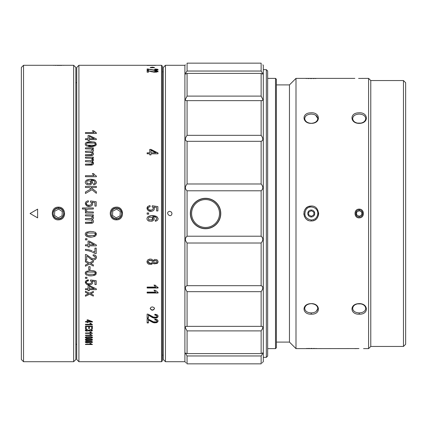 <?xml version="1.0" encoding="UTF-8"?>
<svg xmlns="http://www.w3.org/2000/svg" width="427" height="427" viewBox="0 0 427 427"><rect width="100%" height="100%" fill="white"/><g stroke="black" fill="none" stroke-linecap="round" stroke-linejoin="round"><path stroke-width="0.64" d="M359.208 303.666C355.237 303.987 353.054 305.577 352.665 308.433C353.049 311.192 355.227 312.687 359.203 312.916C363.174 312.687 365.357 311.198 365.742 308.438C365.357 305.583 363.18 303.992 359.208 303.666M357.207 303.901L361.205 303.901M311.262 303.666C307.285 303.987 305.108 305.577 304.718 308.433C305.097 311.192 307.275 312.687 311.256 312.916C315.227 312.687 317.405 311.198 317.795 308.438C317.405 305.583 315.227 303.992 311.262 303.666M317.795 308.433L316.38 311.251M304.718 118.567C305.097 115.808 307.275 114.313 311.256 114.084C307.285 114.308 305.108 115.802 304.718 118.562C305.097 121.417 307.275 123.008 311.256 123.334C315.227 123.008 317.405 121.423 317.795 118.567C317.405 115.808 315.227 114.313 311.262 114.084M315.665 115.226L317.795 118.562M352.665 118.567C353.049 115.808 355.227 114.313 359.203 114.084C355.237 114.308 353.054 115.802 352.665 118.562C353.049 121.417 355.227 123.008 359.203 123.334C363.174 123.008 365.357 121.423 365.742 118.567C365.357 115.808 363.18 114.313 359.208 114.084M361.205 123.099L357.207 123.099M311.256 216.985A3.485 3.485 0 0 0 314.742 213.5A3.485 3.485 0 0 0 311.256 210.015A3.485 3.485 0 0 0 307.766 213.5A3.485 3.485 0 0 0 311.256 216.985M76.737 82.726L75.841 82.726M403.472 80.548L405.65 82.726L405.65 344.274L403.472 346.452L403.472 80.548L370.775 80.548L368.597 78.371L358.589 78.44M403.472 346.452L370.775 346.452L370.775 80.548M370.775 346.452L368.597 348.629L368.597 78.371M316.599 348.533L315.638 348.496M314.603 348.469L313.375 348.443M312.084 348.427L310.856 348.427M309.532 348.437L308.427 348.453M307.6 348.475L306.41 348.512M304.019 348.624L295.996 348.629L295.996 78.371L318.494 78.376M303.848 348.629L358.963 348.56M368.597 348.629L363.553 348.629M358.296 348.565L354.858 348.629M359.203 123.366C350.124 123.547 349.355 113.022 358.429 112.845C368.405 111.693 369.296 123.462 359.203 123.366L359.203 123.334M359.203 314.181C350.124 314.635 349.355 304.205 358.429 303.666C368.405 302.759 369.296 314.64 359.203 314.181L359.203 312.916M311.256 314.181C302.177 314.635 301.409 304.205 310.482 303.666C320.453 302.759 321.344 314.64 311.256 314.181L311.256 312.916M311.256 206.044L308.401 206.62M307.312 207.186L306.282 207.97M305.551 208.739L304.675 210.068M304.216 211.168L303.965 212.171M303.848 213.5L303.965 214.829M304.216 215.832L304.675 216.932M305.551 218.261L306.282 219.03M307.312 219.814L308.401 220.38M312.9 220.77L314.251 220.321M315.179 219.825L316.204 219.046M317.01 218.202L318.254 215.945L318.633 214.194M318.665 213.5L318.633 212.811M317.01 208.798L316.204 207.954M305.913 78.467L306.874 78.504M307.904 78.531L309.137 78.557M310.424 78.573L311.651 78.573M312.98 78.563L314.085 78.547M314.907 78.525L316.103 78.488M311.256 123.366C302.177 123.547 301.409 113.022 310.482 112.845C320.453 111.693 321.344 123.462 311.256 123.366L311.256 123.334M311.256 220.956C302.177 221.405 301.409 206.588 310.482 206.086C320.453 204.624 321.344 221.351 311.256 220.956L311.256 220.038C315.227 219.649 317.405 217.471 317.795 213.5C318.131 207.533 309.554 204.56 306.122 209.449C303.474 215.085 305.188 218.613 311.256 220.038M361.754 78.413L362.977 78.387M359.203 209.123C364.493 208.952 364.962 217.428 359.689 217.845C353.85 218.672 353.289 208.974 359.203 209.123L359.203 210.015C354.709 209.796 354.709 217.199 359.203 216.985C363.697 217.204 363.713 209.801 359.203 210.015M295.996 348.629L289.458 342.091L289.458 84.909L295.996 78.371M289.458 342.091L276.381 342.091M275.511 78.371L276.381 79.241L276.381 347.759L275.511 348.629L275.511 78.371L267.665 78.371M275.511 348.629L267.665 348.629M266.357 69.649L267.665 70.957L267.665 356.043L266.357 357.351L266.357 69.649L263.304 69.649M169.802 211.322C164.272 212.214 171.083 219.035 171.985 213.5L171.489 212.123L169.802 211.322M261.127 183.989L187.079 183.989C184.848 186.631 184.848 188.899 187.079 190.794L261.127 190.794C263.358 188.899 263.358 186.631 261.127 183.989L261.127 141.321C263.358 140.414 263.358 138.417 261.127 135.332L187.079 135.332C184.848 138.417 184.848 140.414 187.079 141.321L261.127 141.321M261.127 96.102L187.079 96.102L185.35 99.422L185.697 100.462L186.38 100.649L261.826 100.649L262.509 100.462L262.856 99.422L261.127 96.102L261.127 73.401L262.509 74.074L262.856 73.7L261.127 71.037L187.079 71.037L185.558 73.156L185.606 74.085L187.079 73.401L261.127 73.401M261.127 71.037L261.127 63.153C263.358 65.336 263.358 65.336 261.127 63.153C263.358 65.336 263.358 65.336 261.127 63.153L187.079 63.153C184.848 65.336 184.848 65.336 187.079 63.153C184.848 65.336 184.848 65.336 187.079 63.153L187.079 71.037L185.9 72.585M262.829 64.819L263.304 65.294L263.304 361.706L262.867 362.144M185.377 64.819L184.902 65.294L165.446 65.294L165.446 361.706L163.263 359.529L163.263 67.471L165.446 65.294M185.894 237.332L187.079 236.206C184.848 238.09 184.848 240.358 187.079 243.011L261.127 243.011C263.358 240.358 263.358 238.09 261.127 236.206L187.079 236.206L187.079 190.794M187.079 353.599L185.35 353.086L187.079 355.963L261.127 355.963L262.802 353.503L262.6 352.916L261.127 353.599L187.079 353.599L187.079 330.898L261.127 330.898L262.509 328.737L262.856 327.178L262.648 326.666L261.826 326.351L186.38 326.351L185.558 326.666L185.403 327.909L187.058 330.872M261.201 363.777L261.127 363.847C263.358 361.664 263.358 361.664 261.127 363.847L187.079 363.847L187.042 355.915M262.392 362.614L262.002 362.987M187.079 363.847C184.848 361.664 184.848 361.664 187.079 363.847L187.005 363.777M185.814 362.614L186.204 362.987M261.127 285.679L187.079 285.679C184.848 286.581 184.848 288.577 187.079 291.668L261.127 291.668C263.358 288.577 263.358 286.581 261.127 285.679L261.127 243.011M187.079 285.679L187.079 243.011M261.127 326.452L261.127 291.668M187.079 326.452L187.079 291.668M261.127 353.599L261.127 330.898M261.127 363.847L261.127 355.963M187.079 96.102L187.079 73.401M261.127 135.332L261.127 100.548M187.079 135.332L187.079 100.548M261.127 236.206L261.127 190.794M185.334 362.144L184.902 361.706L184.902 65.294M187.079 183.989L187.079 141.321M150.582 67.722L154.152 67.722M152.364 67.146L150.187 67.503L154.547 67.503L152.364 67.146M154.537 308.449C153.09 310.418 151.644 310.424 150.197 308.449M152.364 306.906L151.003 307.275L150.187 308.588C151.638 310.733 153.09 310.733 154.547 308.588L154.056 307.525L152.364 306.906M87.909 320.325L91.052 321.536L87.909 321.536L87.909 319.898L91.052 321.099L91.052 321.536M85.453 321.568L85.453 322.001L87.124 322.001L87.124 321.568L85.453 321.568M87.909 322.086L87.124 322.086M92.296 321.568L87.909 321.568L87.909 322.001L92.429 322.001L92.429 321.622L87.909 319.855L87.124 319.855L87.124 321.536L85.453 321.536M87.124 322.001L87.124 322.508L87.909 322.508L87.909 322.001M92.04 324.274L85.453 324.258L85.453 324.707L92.456 324.707L90.705 323.335L89.878 323.335L90.908 324.258L85.453 324.258M90.908 324.258L90.268 323.335M86.275 328.294L85.453 328.294M88.651 326.1L86.275 326.1L86.275 326.527L88.651 326.527L88.651 326.1M89.467 328.075L88.651 328.075M91.608 326.1L89.467 326.1L89.467 326.527L91.608 326.527L91.608 326.1M92.429 328.208L91.608 328.208M91.608 326.527L91.608 328.63L92.429 328.63L92.429 326.047L85.453 326.047L85.453 328.71L86.275 328.71L86.275 326.527M88.651 326.527L88.651 328.496L89.467 328.496L89.467 326.527M91.922 332.943L90.908 332.943M90.908 332.975L90.321 332.153L90.908 332.975L85.453 332.975L85.453 333.375L92.456 333.375L90.705 332.153L89.878 332.153L90.321 332.59M91.885 335.115L90.908 335.115M90.908 335.158L85.453 335.158L85.453 335.547L92.456 335.547L90.705 334.368L89.878 334.368L90.908 335.158L90.321 334.352M91.672 344.093L90.908 344.093M90.908 344.205L85.453 344.205L85.453 344.53L92.456 344.53L90.705 343.554L89.878 343.554L90.908 344.205L90.908 343.772L90.321 343.463M86.612 337.971L86.04 337.538L86.612 337.1L91.25 337.122L91.752 337.533L91.181 337.971L86.612 337.971M86.377 337.885L85.384 337.319M92.408 337.319L91.426 337.88M91.64 337.314L91.426 336.754M86.43 336.732L86.158 337.319M92.232 337.533L92.232 337.971L92.051 336.983L90.887 336.647L86.062 336.839L85.437 337.234L85.555 337.965L86.911 338.414L92.232 337.971L92.456 337.106M91.25 337.122L91.25 336.711M86.612 340.271L86.04 339.887L86.612 339.444L91.25 339.46L91.752 339.855L91.181 340.271L86.612 340.271M86.286 340.148L85.389 339.641M92.403 339.641L91.506 340.148M91.629 339.636L91.517 339.129M86.329 339.113L86.169 339.641M92.232 339.833L92.232 340.266L92.051 339.326L90.887 339.006L86.062 339.187L85.432 339.572L85.56 340.271L86.911 340.693L92.232 340.266L92.456 339.422M91.25 339.46L91.25 339.065M86.612 342.465L86.04 342.096L86.612 341.675L91.25 341.691L91.752 342.064L91.181 342.465L86.612 342.465M86.211 342.305L85.395 341.851M92.397 341.851L91.575 342.305M91.613 341.846L91.586 341.392M86.243 341.381L86.185 341.851M92.232 342.027L92.232 342.459L92.051 341.563L90.887 341.258L86.062 341.435L85.384 342.273L86.911 342.865L92.232 342.459L92.456 342.07M91.25 341.691L91.25 341.317M90.561 330.834L89.232 330.365L85.966 330.679L85.363 330.071M92.419 330.05L90.786 330.834M91.682 330.06L90.647 329.233M86.361 329.857L87.412 329.607L87.295 329.18L85.528 329.793L85.347 330.445L85.966 331.106L89.232 330.797L91.543 331.138L92.216 330.786L92.312 329.857L90.652 329.222L90.497 329.649L91.741 330.188L91.175 330.781L89.985 330.733L89.51 330.071L88.757 330.023L88.602 330.722L87.241 330.978L86.115 330.525L86.361 329.425L86.105 330.076M89.232 330.797L89.232 330.365M88.725 269.731L90.07 269.731L90.07 266.672L88.725 266.672L88.725 269.731M91.202 216.062L85.453 215.891L91.202 216.062L92.072 216.622L91.202 216.062M91.922 218.309L92.371 217.471L92.072 216.622L91.922 218.309L85.453 218.571L91.341 218.512M85.453 218.571L85.453 219.643L91.816 220.081L92.152 221.826L91.581 222.205L85.453 222.312L91.581 222.205L92.152 221.826L91.816 220.081L91.261 219.798M92.243 223.193L85.453 223.374L92.878 222.867C93.903 221.512 93.657 220.38 92.147 219.478L93.011 220.129M93.518 221.229L93.465 221.965M92.243 215.779C93.961 217.263 93.929 218.496 92.147 219.478C93.929 218.357 93.961 217.124 92.243 215.779L93.348 215.779L93.348 214.824L85.453 214.824L85.453 215.891M85.453 222.312L85.453 223.374M85.453 239.889L86.98 239.889L86.98 238.688L85.453 238.688L85.453 239.889M85.453 191.99L90.967 188.926L85.453 191.99L85.453 193.49L91.938 189.721L96.353 193.335L96.353 191.792L90.946 187.517L96.353 191.792M90.946 187.517L96.353 187.517L96.353 186.38L85.453 186.38L85.453 187.517L89.232 187.517L90.967 188.926M89.291 242.114L94.202 244.788L89.291 244.788L89.291 242.114L94.202 244.788M89.291 241.084L88.063 241.084L88.063 244.788L85.453 244.788L85.453 245.835L88.063 245.835L88.063 246.987L89.291 246.987L89.291 245.835L96.353 245.835L96.353 244.975L89.291 241.084M94.938 175.129L96.395 176.047L94.938 175.129L93.662 173.613L94.938 175.129M93.662 173.613L92.371 173.613L93.977 175.684L85.453 175.684L85.453 176.719L96.395 176.719L96.395 176.047M95.173 253.579L92.227 251.983L95.173 253.579L96.208 253.579L96.208 248.119L94.927 248.119L94.927 252.25L93.326 251.332M93.358 251.348L94.137 251.765M85.453 249.299L88.565 249.694L85.453 249.299L85.453 250.366L88.453 250.761L85.453 250.366M92.227 251.983L88.453 250.761L92.227 251.983M92.072 250.766L88.565 249.694M87.466 256.323L88.837 257.502L87.466 256.323M93.54 259.963L90.754 259.082L89.451 258.047M88.837 257.502L90.754 259.082C93.241 261.655 98.504 258.415 95.589 255.474L96.059 256.035M96.342 256.771L96.118 258.565M95.648 259.162L94.869 259.669M95.589 255.474L93.983 254.759M95.253 256.995L94.709 256.163L93.102 255.714L95.061 256.531L95.274 257.572L94.746 258.479L95.274 257.572M91.789 258.436L94.746 258.479L91.789 258.436L86.382 254.588L85.453 254.471L86.382 254.588M85.453 254.471L85.453 259.974L86.74 259.974L86.74 255.89M93.246 254.663L93.102 255.714M88.57 263.454L85.453 261.89L88.57 263.454L85.453 264.996L85.453 266.24L89.633 264.025L85.453 266.24M93.348 266.08L89.633 264.025L93.348 266.08L93.348 264.879L90.967 263.603M91.191 263.155L93.348 262.093L90.615 263.422L91.479 263.875M93.348 262.093L93.348 260.833L89.558 262.845L85.453 260.673L85.453 261.89M91.202 158.278L85.453 158.118L91.202 158.278L92.072 158.801L91.202 158.278M92.365 159.65L92.072 158.801L91.922 160.381L92.365 159.661M92.339 162.794L91.816 162.041L90.476 161.641M91.922 160.381L85.453 160.627L85.453 161.63L91.816 162.041L92.152 163.674L91.581 164.027L85.453 164.123L91.581 164.027L92.36 163.199M91.335 165.105L85.453 165.121L92.872 164.651M92.253 164.95L91.341 165.105M92.878 164.646C93.897 163.376 93.657 162.319 92.147 161.47L93.465 163.808M92.147 161.47C93.929 160.419 93.961 159.266 92.243 158.011L92.787 161.198M92.243 158.011L93.348 158.011L93.348 157.115L85.453 157.115L85.453 158.118M85.453 164.123L85.453 165.121M85.453 278.383L86.98 278.383L86.98 277.283L85.453 277.283L85.453 278.383M91.202 148.996L85.453 148.842L91.202 148.996L92.072 149.503L91.202 148.996M91.922 151.041L92.072 149.503L91.922 151.041L85.453 151.281L85.453 152.252L91.816 152.652L90.476 152.268M92.307 149.904L92.072 149.503M92.339 153.389L91.816 152.652L92.152 154.243L91.581 154.585L85.453 154.681L91.581 154.585L92.36 153.784M92.275 155.471L85.453 155.647L92.867 155.193C93.897 153.95 93.657 152.925 92.147 152.103L92.953 152.636M93.518 153.699L93.465 154.371M92.147 152.103C93.929 151.078 93.961 149.957 92.243 148.735L93.065 149.327M93.385 149.802L93.438 151.051M92.243 148.735L93.348 148.735L93.348 147.87L85.453 147.87L85.453 148.842M85.453 154.681L85.453 155.647M89.291 286.389L94.202 288.743L89.291 288.743L89.291 286.389L94.202 288.743M89.291 285.476L88.063 285.476L88.063 288.743L85.453 288.743L85.453 289.666L88.063 289.666L88.063 290.686L89.291 290.686L89.291 289.666L96.353 289.666L96.353 288.914L89.291 285.476M89.291 136.373L94.202 138.727L89.291 138.727L89.291 136.373M89.291 135.466L96.353 138.892L89.291 135.466L88.063 135.466L88.063 138.727L85.453 138.727L85.453 139.645L88.063 139.645L88.063 140.664L89.291 140.664L89.291 139.645L96.353 139.645L96.353 138.892M89.291 138.727L94.202 138.727M88.57 293.749L85.453 292.356L88.57 293.749L85.453 295.132L85.453 296.237L89.633 294.262L85.453 296.237M93.348 296.098L89.633 294.262L93.348 296.098L93.348 295.02L90.615 293.717L91.197 293.482M93.348 292.532L91.501 293.349L93.348 292.532L93.348 291.411L89.558 293.205L85.453 291.267L85.453 292.356M94.938 132.087L96.395 132.882L93.662 130.774L94.938 132.087M93.662 130.774L92.371 130.774L93.977 132.567L85.453 132.567L85.453 133.464L96.395 133.464L96.395 132.882M88.309 200.749L88.432 201.87L86.884 202.446C83.708 205.552 93.492 206.636 91.202 202.59L90.444 201.939L90.604 200.936L96.203 201.779L90.604 200.936L90.444 201.939L91.202 202.59C93.182 206.524 84.322 206.017 86.884 202.446L88.432 201.87L88.309 200.749C85.09 201.629 84.519 203.321 86.59 205.825L85.283 203.241M90.028 206.444L86.59 205.825C88.314 206.796 90.012 206.764 91.693 205.734C92.883 204.645 92.985 203.455 91.997 202.163L94.927 202.633L94.927 206.108L96.203 206.108L96.203 201.779M92.397 202.734L92.654 203.465M92.68 203.732L92.648 204.207M87.263 235.437C86.121 234.626 86.115 233.809 87.257 232.982L94.511 233.03C95.552 233.863 95.515 234.663 94.404 235.437L87.263 235.437L86.622 233.494M90.012 231.413L93.94 231.712L90.028 231.413L86.398 232.251L90.001 231.413M85.267 234.247L85.357 233.558M91.656 237.012L86.964 236.451M86.937 236.441L86.393 236.152M95.12 236.243L94.009 236.686M96.214 233.286L96.385 234.439M86.398 232.251C85.085 233.27 84.92 234.45 85.912 235.779L87.732 236.713C90.802 237.561 93.572 237.134 96.043 235.426L95.76 232.646L94.709 231.973M88.01 232.715L87.257 232.982M94.73 235.224L95.29 234.172M95.285 234.097L94.511 233.03M93.662 235.704L94.404 235.437M89.974 183.754L90.689 183.413L90.689 181.027L87.663 180.76L86.702 181.4L87.663 180.76L90.689 181.027L91.335 182.382L90.689 183.413L87.055 183.407L86.702 181.4L87.055 183.407L87.524 183.658M96.342 181.843L95.776 183.941M86.5 180.151L89.969 179.335L95.146 180.237C92.269 178.982 89.387 178.956 86.5 180.151C84.727 181.865 84.925 183.354 87.087 184.608L90.348 184.784L92.211 183.514L92.317 181.555L91.074 180.37L93.593 180.664L91.074 180.37M85.267 182.35L85.288 181.977M90.337 184.79L87.087 184.608M92.515 182.238L92.472 182.895M94.938 181.443L93.593 180.664L94.938 181.443L94.725 183.37L94.938 181.443M93.577 183.759L94.725 183.37L93.577 183.759L93.684 184.8C96.598 183.984 97.089 182.462 95.146 180.237M87.263 274.294C86.115 273.542 86.115 272.789 87.257 272.026L94.511 272.074C95.552 272.837 95.515 273.579 94.404 274.294L87.263 274.294M96.043 274.289C94.847 275.671 92.077 276.066 87.732 275.474C90.802 276.258 93.572 275.863 96.043 274.289L95.76 271.716L93.94 270.851L89.985 270.574L86.398 271.348L89.964 270.579L94.698 271.086M85.368 273.803L85.726 271.892M86.398 271.348C85.085 272.298 84.92 273.381 85.912 274.614L86.964 275.234M95.76 271.716L96.395 273.066M94.746 271.108L95.28 271.369M88.031 271.775L87.257 272.026M94.639 274.161L95.29 273.125L94.511 272.074M93.641 274.545L94.404 274.294M86.932 272.223L86.371 273.163M86.371 273.232L86.713 273.921M85.331 282.797L88.309 279.792C85.09 280.582 84.519 282.082 86.59 284.302L88.143 284.836L89.996 284.857L91.693 284.217C92.883 283.25 92.985 282.194 91.997 281.051L92.488 281.719M89.99 284.857L86.59 284.302M92.675 282.396L92.6 283.069M94.927 281.468L91.997 281.051L94.927 281.468L94.927 284.553L96.203 284.553L96.203 280.71L90.604 279.963L90.444 280.854L91.202 281.43L90.444 280.854M86.884 281.302C83.708 284.056 93.492 285.017 91.202 281.43C93.182 284.921 84.327 284.473 86.884 281.302L88.432 280.79L86.884 281.302M88.432 280.79L88.309 279.792M87.263 145.223C86.115 144.497 86.115 143.766 87.257 143.034L94.511 143.077C95.552 143.814 95.515 144.529 94.404 145.223L87.263 145.223M95.285 145.858L87.732 146.365C90.796 147.123 93.566 146.739 96.043 145.217L95.76 142.735L93.94 141.897L86.398 142.378L90.07 141.631L94.719 142.138M85.357 144.71L85.405 143.413M86.398 142.378C85.085 143.285 84.92 144.337 85.912 145.532L86.969 146.135M95.76 142.735L96.326 144.662M94.773 142.159L95.29 142.404M88.042 142.789L87.257 143.034M94.623 145.105L95.29 144.107L94.511 143.077M88.127 145.484L90.23 145.666M93.63 145.468L94.404 145.223M86.916 143.232L86.371 144.118M86.371 144.209L86.718 144.865M86.969 211.482L87.652 211.845L93.348 212.005L87.652 211.845C86.537 211.408 86.249 210.682 86.793 209.668L86.478 210.447L86.75 211.253M87.642 209.166L86.793 209.668L87.642 209.166L93.348 209.011L87.642 209.166M85.512 209.641L86.249 209.011L85.512 209.641L85.427 211.242M85.272 210.666L85.309 210.132M93.348 212.005L93.348 213.057L85.453 213.057L85.453 212.096L86.393 212.096L85.576 211.488L86.057 211.904M93.348 209.011L93.348 207.954L82.432 207.954L82.432 209.011L86.249 209.011M157.995 71.624L156.789 71.192M156.971 71.816L156.656 72.104M152.225 71.891L150.123 71.352M148.42 71.069L147.134 71.005M147.134 70.583L147.134 72.216L148.42 72.216L148.42 70.983L154.168 72.184L156.544 72.12L158.081 71.416L157.275 70.866L154.926 70.636L154.787 70.935L156.741 71.17L156.816 71.613L153.474 71.736L147.134 70.583M154.926 70.935L154.926 70.636M157.958 69.847L156.928 69.537M148.42 69.414L147.134 69.361M147.134 68.939L147.134 70.316L148.42 70.316L148.42 69.275L154.168 70.29L156.544 70.236L158.081 69.638L157.275 69.174L154.926 68.982L154.787 69.233L156.741 69.43L156.816 69.804L153.474 69.911L147.134 68.939M155.663 65.384L147.134 65.427L155.663 65.384M78.915 65.294L78.915 361.706L76.737 359.529L76.737 67.471L78.915 65.294L157.622 65.294M158.075 65.294L161.518 65.294L161.518 361.706L78.915 361.706M147.134 317.928L148.42 317.928M148.42 315.169L152.434 317.571L154.168 318.158L156.544 318.014L157.862 317.09L157.99 315.74L157.275 314.854L154.926 314.229L154.787 315.035L156.741 315.654L156.816 316.781L156.426 317.122L153.474 317.09L148.062 314.171L147.134 314.08L147.134 318.238L148.42 318.238L148.42 314.859L152.434 317.266L154.168 317.848L156.544 317.704L157.435 317.25L158.07 316.124M154.787 314.726L156.389 315.067L156.96 316.113M147.134 322.609L148.42 322.609M148.42 319.988L152.434 322.284L154.168 322.844L156.544 322.705L157.862 321.825L157.99 320.533L157.275 319.684L154.926 319.092L154.787 319.86L156.741 320.453L156.816 321.526L156.426 321.857L153.474 321.825L148.062 319.038L147.134 318.948L147.134 322.919L148.42 322.919L148.42 319.679L152.434 321.974L154.168 322.534L156.544 322.396L157.43 321.963L158.07 320.896M154.787 319.551L156.389 319.882L156.96 320.885M158.075 287.766L147.134 287.766M155.663 287.072L147.134 287.072L147.134 288.001L158.075 288.001L158.075 287.398L156.618 286.576L155.343 285.204L154.051 285.204L155.663 287.072L154.051 284.974M158.075 292.783L147.134 292.783M155.663 292.105L147.134 292.105L147.134 293.013L158.075 293.013L158.075 292.431L155.343 290.285L154.051 290.285L155.663 292.105L154.051 290.056M148.665 262.984L148.062 261.607L149.012 260.374L151.841 260.566L152.231 260.966L152.29 262.456L151.393 263.235L149.621 263.4L148.665 262.984M154.046 262.744L153.56 261.788L154.051 260.801L156.485 260.812L156.789 261.127L156.971 261.906L156.474 262.728L154.046 262.744M151.991 264.089L153.047 262.941L153.912 263.849L157.248 263.491L158.027 262.269L158.049 261.372L157.366 260.118L156.597 259.637L154.681 259.435L153.047 260.63L152.065 259.461L151.094 259.12L149.61 259.098L147.907 259.803L147.011 261.191L147.23 262.963L148.644 264.18L151.158 264.393L151.991 263.955L146.947 261.682M158.075 261.671L157.248 263.358L153.912 263.715L153.047 262.941M152.466 261.682L151.841 260.427L149.172 260.166L148.052 261.788M156.976 261.698L156.485 260.667L154.051 260.662L153.56 261.708M150.971 150.352L155.882 152.834L150.971 152.834L150.971 150.352M147.134 153.01L149.744 152.834L147.134 152.834L147.134 153.811L149.744 153.811L149.744 154.889L150.971 154.889L150.971 153.811L158.033 153.811L158.033 153.01L150.971 149.402L149.744 149.402L149.744 152.834M149.744 149.567L150.971 149.567L158.033 153.192M150.971 152.834L155.882 152.834M147.134 214.162L148.66 214.162L148.66 212.94L147.134 212.94L147.134 214.162M149.989 205.568L150.112 206.695L148.564 207.271C145.388 210.383 155.172 211.466 152.882 207.415L152.124 206.764L152.29 205.761L157.883 206.604L152.29 205.761L152.124 206.764L152.882 207.415C154.862 211.354 146.002 210.847 148.564 207.271L150.112 206.695L149.989 205.568C146.771 206.449 146.199 208.146 148.276 210.655C149.994 211.627 151.697 211.595 153.373 210.564C154.563 209.47 154.665 208.28 153.677 206.988L156.608 207.458L156.608 210.938L157.883 210.938L157.883 206.604M147 208.92L147.785 206.422M151.708 211.274L148.276 210.655M154.062 207.527L154.334 208.285M154.36 208.563L154.328 209.038M151.66 220.199L152.37 219.857L152.37 217.412L149.343 217.14L148.382 217.797L149.343 217.14L152.37 217.412L153.015 218.821L152.37 219.857L148.735 219.846L148.382 217.797L148.735 219.846L149.215 220.108M155.364 221.277L155.257 220.209L156.405 219.809L156.618 217.839L155.279 217.044L152.754 216.74L155.279 217.044L156.618 217.839L156.405 219.809L155.257 220.209L155.364 221.277C158.278 220.439 158.769 218.886 156.826 216.612L156.901 216.66M158.022 218.256L158.07 219.024M148.18 216.521L151.628 215.683L156.826 216.612C153.95 215.325 151.067 215.293 148.18 216.521C146.408 218.277 146.605 219.793 148.767 221.074L152.028 221.261L153.917 219.921L153.976 217.914L152.754 216.74M152.017 221.261L148.767 221.074M154.19 218.613L154.163 219.281M116.406 219.857C108.666 220.241 107.999 207.618 115.733 207.18C124.246 205.921 125.015 220.193 116.406 219.857L116.406 218.95C123.43 219.286 123.435 207.719 116.406 208.05C109.381 207.709 109.365 219.275 116.406 218.95A5.45 5.45 0 0 1 113.55 218.144M161.518 65.294L162.393 66.164L162.393 360.836L161.518 361.706M120.243 209.63A5.45 5.45 0 0 1 121.818 212.876M163.263 355.168L162.393 355.168M30.066 213.5L37.619 209.139L30.066 213.5L37.619 217.861L30.066 213.5M37.619 217.861L37.619 209.139M23.528 65.294L23.528 361.706L21.35 359.529L21.35 67.471L23.528 65.294L73.657 65.294L73.657 361.706L23.528 361.706M58.403 207.143C66.137 206.759 66.804 219.377 59.075 219.82C50.557 221.085 49.794 206.801 58.403 207.143L58.403 208.05C51.742 207.703 51.16 218.555 57.821 218.918C65.15 220.017 65.827 207.746 58.403 208.05M53.402 65.342L54.096 65.363M55.067 65.39L55.9 65.406M57.037 65.422L61.979 65.384M63.431 65.342L63.981 65.32M63.853 213.452A5.45 5.45 0 0 1 53.503 215.881M53.087 212.299A5.45 5.45 0 0 1 53.786 210.607M55.003 209.241A5.45 5.45 0 0 1 56.599 208.36M73.657 65.294L75.841 67.471L75.841 359.529L73.657 361.706M308.641 214.808L311.256 216.318L313.872 214.808L313.872 212.192L311.256 210.682L308.641 212.192L308.641 214.808M356.588 214.808L359.203 216.318L361.818 214.808L361.818 212.192L359.203 210.682L356.588 212.192L356.588 214.808M112.514 215.47L116.165 217.85L120.051 215.886L120.291 211.53L116.646 209.15L112.755 211.114L112.514 215.47M119.266 209.123A5.231 5.231 0 0 0 111.458 215.197A5.231 5.231 0 0 0 119.619 217.626A5.231 5.231 0 0 0 119.266 209.123M204.346 198.747A14.822 14.822 0 0 0 204.181 198.758L203.898 198.352A15.255 15.255 0 0 0 203.236 198.438L203.065 198.907A14.822 14.822 0 0 0 202.9 198.934L202.579 198.555A15.255 15.255 0 0 0 201.934 198.699L201.8 199.179A14.822 14.822 0 0 0 201.64 199.222L201.288 198.87A15.255 15.255 0 0 0 200.653 199.067L200.567 199.564A14.822 14.822 0 0 0 200.412 199.617L200.028 199.297A15.255 15.255 0 0 0 199.414 199.553L199.372 200.049A14.822 14.822 0 0 0 199.217 200.119L198.811 199.831A15.255 15.255 0 0 0 198.219 200.14L198.219 200.642A14.822 14.822 0 0 0 198.075 200.722L197.642 200.471A15.255 15.255 0 0 0 197.082 200.829L197.125 201.33A14.822 14.822 0 0 0 196.991 201.421L196.537 201.213A15.255 15.255 0 0 0 196.009 201.619L196.094 202.11A14.822 14.822 0 0 0 195.966 202.217L195.497 202.046A15.255 15.255 0 0 0 195.006 202.494L195.139 202.98A14.822 14.822 0 0 0 195.022 203.097L194.536 202.964A15.255 15.255 0 0 0 194.088 203.455L194.258 203.925A14.822 14.822 0 0 0 194.152 204.053L193.661 203.967A15.255 15.255 0 0 0 193.255 204.496L193.463 204.949A14.822 14.822 0 0 0 193.367 205.083L192.871 205.04A15.255 15.255 0 0 0 192.513 205.6L192.764 206.033A14.822 14.822 0 0 0 192.678 206.177L192.182 206.177A15.255 15.255 0 0 0 191.872 206.769L192.161 207.175A14.822 14.822 0 0 0 192.091 207.33L191.595 207.373A15.255 15.255 0 0 0 191.339 207.986L191.659 208.371A14.822 14.822 0 0 0 191.6 208.525L191.109 208.611A15.255 15.255 0 0 0 190.912 209.246L191.264 209.598A14.822 14.822 0 0 0 191.221 209.758L190.736 209.892A15.255 15.255 0 0 0 190.591 210.538L190.976 210.863A14.822 14.822 0 0 0 190.949 211.023L190.479 211.194A15.255 15.255 0 0 0 190.394 211.856L190.8 212.144A14.822 14.822 0 0 0 190.784 212.31L190.335 212.518A15.255 15.255 0 0 0 190.303 213.185L190.736 213.436A14.822 14.822 0 0 0 190.736 213.601L190.303 213.847A15.255 15.255 0 0 0 190.335 214.514L190.784 214.728A14.822 14.822 0 0 0 190.8 214.893L190.394 215.176A15.255 15.255 0 0 0 190.479 215.838L190.949 216.009A14.822 14.822 0 0 0 190.976 216.174L190.591 216.494A15.255 15.255 0 0 0 190.736 217.14L191.221 217.274A14.822 14.822 0 0 0 191.264 217.434L190.912 217.786A15.255 15.255 0 0 0 191.109 218.421L191.6 218.507A14.822 14.822 0 0 0 191.659 218.661L191.339 219.046A15.255 15.255 0 0 0 191.595 219.659L192.091 219.702A14.822 14.822 0 0 0 192.161 219.857L191.872 220.263A15.255 15.255 0 0 0 192.182 220.855L192.678 220.855A14.822 14.822 0 0 0 192.764 220.999L192.513 221.432A15.255 15.255 0 0 0 192.871 221.992L193.367 221.949A14.822 14.822 0 0 0 193.463 222.083L193.255 222.536A15.255 15.255 0 0 0 193.661 223.065L194.152 222.979A14.822 14.822 0 0 0 194.258 223.107L194.088 223.577A15.255 15.255 0 0 0 194.536 224.068L195.022 223.935A14.822 14.822 0 0 0 195.139 224.058L195.006 224.538A15.255 15.255 0 0 0 195.497 224.986L195.966 224.815A14.822 14.822 0 0 0 196.094 224.922L196.009 225.413A15.255 15.255 0 0 0 196.537 225.819L196.991 225.611A14.822 14.822 0 0 0 197.125 225.707L197.082 226.203A15.255 15.255 0 0 0 197.642 226.561L198.075 226.31A14.822 14.822 0 0 0 198.219 226.395L198.219 226.892A15.255 15.255 0 0 0 198.811 227.201L199.217 226.913A14.822 14.822 0 0 0 199.372 226.983L199.414 227.479A15.255 15.255 0 0 0 200.028 227.735L200.412 227.415A14.822 14.822 0 0 0 200.567 227.474L200.653 227.965A15.255 15.255 0 0 0 201.288 228.162L201.64 227.81A14.822 14.822 0 0 0 201.8 227.853L201.934 228.338A15.255 15.255 0 0 0 202.579 228.482L202.9 228.098A14.822 14.822 0 0 0 203.065 228.125L203.236 228.594A15.255 15.255 0 0 0 203.898 228.685L204.181 228.274A14.822 14.822 0 0 0 204.346 228.29L204.56 228.739A15.255 15.255 0 0 0 205.227 228.771L205.472 228.338A14.822 14.822 0 0 0 205.643 228.338L205.889 228.771A15.255 15.255 0 0 0 206.556 228.739L206.764 228.29A14.822 14.822 0 0 0 206.93 228.274L207.218 228.685A15.255 15.255 0 0 0 207.88 228.594L208.05 228.125A14.822 14.822 0 0 0 208.211 228.098L208.536 228.482A15.255 15.255 0 0 0 209.182 228.338L209.315 227.853A14.822 14.822 0 0 0 209.476 227.81L209.828 228.162A15.255 15.255 0 0 0 210.463 227.965L210.548 227.474A14.822 14.822 0 0 0 210.703 227.415L211.087 227.735A15.255 15.255 0 0 0 211.701 227.479L211.744 226.983A14.822 14.822 0 0 0 211.899 226.913L212.304 227.201A15.255 15.255 0 0 0 212.897 226.892L212.897 226.395A14.822 14.822 0 0 0 213.041 226.31L213.473 226.561A15.255 15.255 0 0 0 214.034 226.203L213.991 225.707A14.822 14.822 0 0 0 214.124 225.611L214.578 225.819A15.255 15.255 0 0 0 215.107 225.413L215.021 224.922A14.822 14.822 0 0 0 215.149 224.815L215.619 224.986A15.255 15.255 0 0 0 216.11 224.538L215.977 224.058A14.822 14.822 0 0 0 216.094 223.935L216.58 224.068A15.255 15.255 0 0 0 217.028 223.577L216.857 223.107A14.822 14.822 0 0 0 216.964 222.979L217.455 223.065A15.255 15.255 0 0 0 217.861 222.536L217.653 222.083A14.822 14.822 0 0 0 217.743 221.949L218.245 221.992A15.255 15.255 0 0 0 218.603 221.432L218.352 220.999A14.822 14.822 0 0 0 218.432 220.855L218.934 220.855A15.255 15.255 0 0 0 219.243 220.263L218.955 219.857A14.822 14.822 0 0 0 219.024 219.702L219.521 219.659A15.255 15.255 0 0 0 219.777 219.046L219.457 218.661A14.822 14.822 0 0 0 219.515 218.507L220.006 218.421A15.255 15.255 0 0 0 220.204 217.786L219.852 217.434A14.822 14.822 0 0 0 219.894 217.274L220.375 217.14A15.255 15.255 0 0 0 220.519 216.494L220.14 216.174A14.822 14.822 0 0 0 220.167 216.009L220.636 215.838A15.255 15.255 0 0 0 220.722 215.176L220.316 214.893A14.822 14.822 0 0 0 220.327 214.728L220.78 214.514A15.255 15.255 0 0 0 220.812 213.847L220.38 213.601A14.822 14.822 0 0 0 220.38 213.436L220.812 213.185A15.255 15.255 0 0 0 220.78 212.518L220.327 212.31A14.822 14.822 0 0 0 220.316 212.144L220.722 211.856A15.255 15.255 0 0 0 220.636 211.194L220.167 211.023A14.822 14.822 0 0 0 220.14 210.863L220.519 210.538A15.255 15.255 0 0 0 220.375 209.892L219.894 209.758A14.822 14.822 0 0 0 219.852 209.598L220.204 209.246A15.255 15.255 0 0 0 220.006 208.611L219.515 208.525A14.822 14.822 0 0 0 219.457 208.371L219.777 207.986A15.255 15.255 0 0 0 219.521 207.373L219.024 207.33A14.822 14.822 0 0 0 218.955 207.175L219.243 206.769A15.255 15.255 0 0 0 218.934 206.177L218.432 206.177A14.822 14.822 0 0 0 218.352 206.033L218.603 205.6A15.255 15.255 0 0 0 218.245 205.04L217.743 205.083A14.822 14.822 0 0 0 217.653 204.949L217.861 204.496A15.255 15.255 0 0 0 217.455 203.967L216.964 204.053A14.822 14.822 0 0 0 216.857 203.925L217.028 203.455A15.255 15.255 0 0 0 216.58 202.964L216.094 203.097A14.822 14.822 0 0 0 215.977 202.98L216.11 202.494A15.255 15.255 0 0 0 215.619 202.046L215.149 202.217A14.822 14.822 0 0 0 215.021 202.11L215.107 201.619A15.255 15.255 0 0 0 214.578 201.213L214.124 201.421A14.822 14.822 0 0 0 213.991 201.33L214.034 200.829A15.255 15.255 0 0 0 213.473 200.471L213.041 200.722A14.822 14.822 0 0 0 212.897 200.642L212.897 200.14A15.255 15.255 0 0 0 212.304 199.831L211.899 200.119A14.822 14.822 0 0 0 211.744 200.049L211.701 199.553A15.255 15.255 0 0 0 211.087 199.297L210.703 199.617A14.822 14.822 0 0 0 210.548 199.564L210.463 199.067A15.255 15.255 0 0 0 209.828 198.87L209.476 199.222A14.822 14.822 0 0 0 209.315 199.179L209.182 198.699A15.255 15.255 0 0 0 208.536 198.555L208.211 198.934A14.822 14.822 0 0 0 208.05 198.907L207.88 198.438A15.255 15.255 0 0 0 207.218 198.352L206.93 198.758A14.822 14.822 0 0 0 206.764 198.747L206.556 198.293A15.255 15.255 0 0 0 205.889 198.261L205.643 198.694A14.822 14.822 0 0 0 205.472 198.694L205.227 198.261A15.255 15.255 0 0 0 204.56 198.293L204.346 198.747M191.611 213.516A13.947 13.947 0 0 0 205.558 227.463A13.947 13.947 0 0 0 219.505 213.516A13.947 13.947 0 0 0 205.558 199.569A13.947 13.947 0 0 0 191.611 213.516M58.403 208.269A5.231 5.231 0 0 0 53.455 215.197A5.231 5.231 0 0 0 61.616 217.626A5.231 5.231 0 0 0 58.403 208.269M54.512 215.47L58.163 217.85L62.054 215.886L62.294 211.53L58.643 209.15L54.752 211.114L54.512 215.47M90.321 323.821L90.321 323.388M90.321 334.784L90.321 334.368M90.321 343.9L90.321 343.554M86.612 337.1L86.612 336.695M86.911 338.414L86.911 338.04M85.747 338.093L85.747 337.661M86.612 339.444L86.612 339.054M86.911 340.693L86.911 340.335M85.747 340.383L85.747 339.951M86.612 341.675L86.612 341.301M86.911 342.865L86.911 342.523M85.747 342.571L85.747 342.139M92.216 330.786L92.216 330.349M91.543 331.138L91.543 330.712M89.825 331.144L89.825 330.717M85.966 331.106L85.966 330.679M148.062 71.037L148.062 70.615M153.474 72.115L153.474 71.736M156.426 72.136L156.426 71.752M157.275 71.288L157.275 70.866M148.062 69.387L148.062 68.966M153.474 70.231L153.474 69.911M156.426 70.252L156.426 69.921M157.275 69.596L157.275 69.174M156.389 315.067L156.389 315.377M152.434 317.266L152.434 317.571M150.517 316.081L150.517 316.391M149.146 315.19L149.146 315.5M156.389 319.882L156.389 320.186M152.434 321.974L152.434 322.284M150.517 320.848L150.517 321.157M149.146 319.994L149.146 320.303M76.737 344.274L75.841 344.274M354.858 78.371L318.665 78.371M289.458 84.909L276.381 84.909M266.357 357.351L263.304 357.351M184.902 361.706L165.446 361.706M86.04 337.106L86.04 337.538M85.336 337.106L85.336 337.533M91.752 337.1L91.752 337.533M86.04 339.422L86.04 339.855M85.336 339.422L85.336 339.855M91.752 339.417L91.752 339.855M86.04 341.632L86.04 342.07M85.336 341.632L85.336 342.064M91.752 341.632L91.752 342.064M86.04 329.852L86.04 330.284M88.853 329.884L88.853 330.322M89.499 329.703L89.499 330.14M91.752 329.841L91.752 330.274M85.331 329.847L85.331 330.279M156.971 71.416L156.971 71.837M158.075 71.416L158.075 71.837M156.971 69.638L156.971 70.06M158.075 69.638L158.075 70.06M156.971 316.268L156.971 315.959M158.075 316.29L158.075 315.98M156.971 321.04L156.971 320.73M158.075 321.061L158.075 320.752M163.263 71.832L162.393 71.832"/></g></svg>
